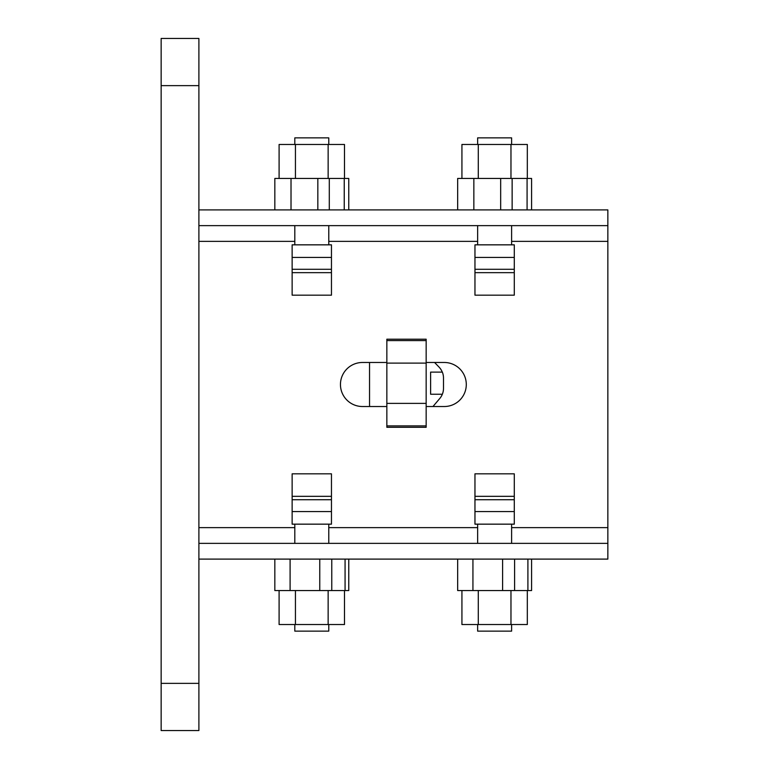 <?xml version="1.0" encoding="UTF-8"?>
<svg xmlns="http://www.w3.org/2000/svg" width="769" height="769" viewBox="0 0 769 769"><rect width="100%" height="100%" fill="white"/><g stroke="black" fill="none" stroke-linecap="round" stroke-linejoin="round"><path stroke-width="1.15" d="M198.892 38.45L198.892 730.55L161.144 730.55L161.144 38.45L198.892 38.45M198.892 85.638L161.144 85.638M161.144 683.362L198.892 683.362M386.845 406.522L362.478 406.522A22.022 22.022 0 0 1 340.456 384.5A22.022 22.022 0 0 1 362.478 362.478L386.845 362.478M198.892 209.899L607.856 209.899L607.856 559.101L198.892 559.101M198.892 225.634L607.856 225.634M426.161 362.478L444.271 362.478A22.022 22.022 0 0 1 466.293 384.5A22.022 22.022 0 0 1 444.271 406.522L426.161 406.522M198.892 543.366L607.856 543.366M514.288 511.577L514.288 524.16L474.963 524.16L474.963 473.829L514.288 473.829L514.288 511.577L474.963 511.577M527.323 590.554L527.323 624.534L510.972 624.534L510.972 590.554M461.929 590.554L461.929 624.534L478.28 624.534L478.28 590.554M478.28 624.534L510.972 624.534M531.59 559.101L531.59 590.554L457.661 590.554L457.661 559.101L457.661 590.554M511.616 624.534L511.616 631.128L477.636 631.128L477.636 624.534M331.458 511.577L331.458 524.16L292.133 524.16L292.133 473.829L331.458 473.829L331.458 511.577L292.133 511.577M344.483 590.554L344.483 624.534L328.142 624.534L328.142 590.554M279.099 590.554L279.099 624.534L295.44 624.534L295.44 590.554M295.44 624.534L328.142 624.534M348.761 590.554L348.761 559.101L348.761 590.554L274.831 590.554L274.831 559.101M328.776 624.534L328.776 631.128L294.806 631.128L294.806 624.534M474.963 257.423L474.963 244.84L514.288 244.84L514.288 295.171L474.963 295.171L474.963 257.423L514.288 257.423M527.323 178.446L527.323 144.466L510.972 144.466L510.972 178.446M461.929 178.446L461.929 144.466L478.28 144.466L478.28 178.446M510.972 144.466L478.28 144.466M457.661 178.446L457.661 209.899L457.661 178.446L531.59 178.446L531.59 209.899M477.636 144.466L477.636 137.872L511.616 137.872L511.616 144.466M292.133 257.423L292.133 244.84L331.458 244.84L331.458 295.171L292.133 295.171L292.133 257.423L331.458 257.423M344.483 178.446L344.483 144.466L328.142 144.466L328.142 178.446M279.099 178.446L279.099 144.466L295.44 144.466L295.44 178.446M328.142 144.466L295.44 144.466M274.831 209.899L274.831 178.446L348.761 178.446L348.761 209.899M294.806 144.466L294.806 137.872L328.776 137.872L328.776 144.466M432.966 406.522L439.781 398.467A15.563 15.563 0 0 0 443.492 388.345L443.492 378.021A15.745 15.745 0 0 0 442.338 372.109L430.611 372.109L430.611 394.237L442.338 394.237M369.543 362.478A16.187 16.187 0 0 0 369.543 362.92L369.543 404.475A15.274 15.274 0 0 0 369.678 406.522M442.29 372.109A15.976 15.976 0 0 0 438.955 366.996L434.581 362.478M426.161 339.196L426.161 427.285L386.845 427.285L386.845 339.196L426.161 339.196M386.845 363.112L426.161 363.112M386.845 403.379L426.161 403.379M198.892 241.36L294.806 241.36M328.776 241.36L477.636 241.36M511.616 241.36L607.856 241.36M198.892 527.64L294.806 527.64M328.776 527.64L477.636 527.64M511.616 527.64L607.856 527.64M527.909 559.101L527.909 590.554M514.596 559.101L514.596 590.554M502.599 559.101L502.599 590.554M472.935 559.101L472.935 590.554M474.963 496.332L514.288 496.332M474.963 499.715L514.288 499.715M345.07 559.101L345.07 590.554M331.766 559.101L331.766 590.554M319.76 559.101L319.76 590.554M290.096 559.101L290.096 590.554M292.133 496.332L331.458 496.332M292.133 499.715L331.458 499.715M473.848 209.899L473.848 178.446M500.667 209.899L500.667 178.446M512.135 209.899L512.135 178.446M527.082 209.899L527.082 178.446M474.963 269.294L514.288 269.294M474.963 272.649L514.288 272.649M291.018 209.899L291.018 178.446M317.837 209.899L317.837 178.446M329.295 209.899L329.295 178.446M344.243 209.899L344.243 178.446M292.133 269.294L331.458 269.294M292.133 272.649L331.458 272.649M386.845 340.59L426.161 340.59M386.845 425.882L426.161 425.882M511.616 543.366L511.616 524.16M477.636 543.366L477.636 524.16M328.776 543.366L328.776 524.16M294.806 543.366L294.806 524.16M511.616 225.634L511.616 244.84M477.636 225.634L477.636 244.84M328.776 225.634L328.776 244.84M294.806 225.634L294.806 244.84"/></g></svg>
